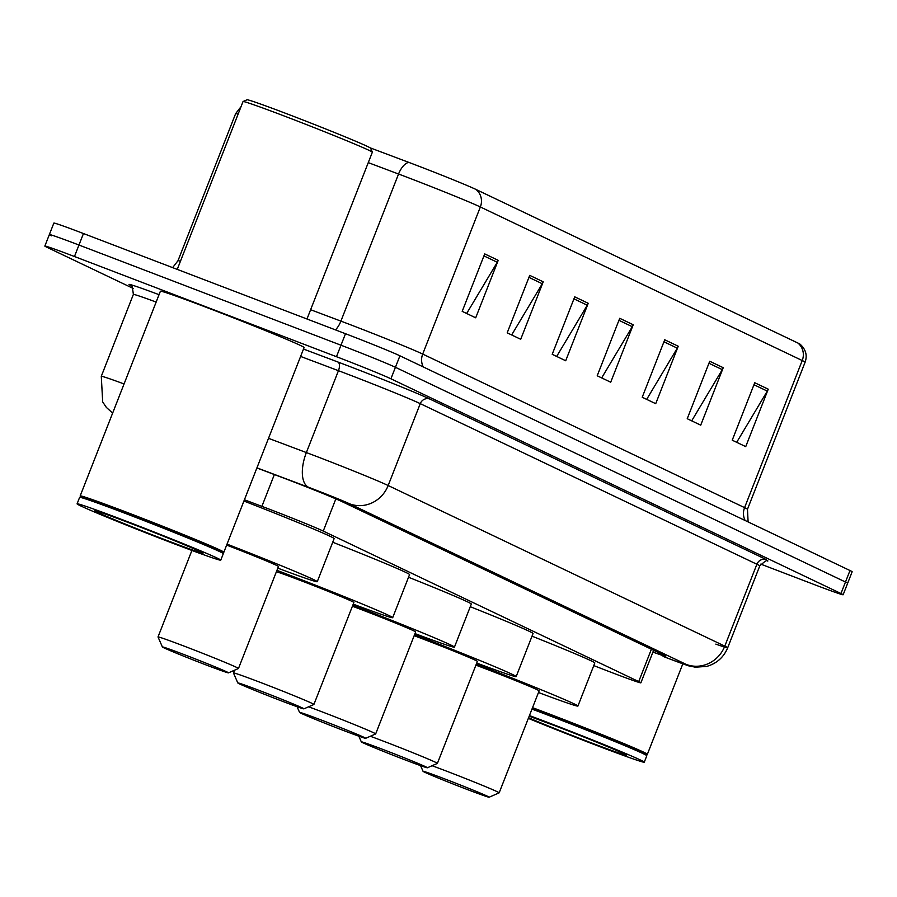 <?xml version="1.0" encoding="UTF-8"?>
<svg xmlns="http://www.w3.org/2000/svg" width="897" height="897" viewBox="0 0 897 897"><rect width="100%" height="100%" fill="white"/><g stroke="black" fill="none" stroke-linecap="round" stroke-linejoin="round"><path stroke-width="1.35" d="M593.78 665.608L603.961 669.554A46.296 1.132 -158.6 0 0 611.272 672.369A46.296 1.132 -158.6 0 0 640.884 682.819A46.296 1.132 -158.6 0 0 638.709 681.585L323.245 531.08A46.296 1.132 -158.6 0 0 261.89 506.357L244.433 499.786M652.926 652.097A46.296 1.132 -158.6 0 0 665.753 656.268A46.296 1.132 -158.6 0 0 663.578 655.034L342.25 501.726A46.296 1.132 -158.6 0 0 280.907 477.013L256.901 467.976M133.204 288.43L47.014 247.314A46.296 1.132 21.4 0 1 44.85 246.07A46.296 1.132 21.4 0 1 74.462 256.52L336.476 356.703A46.296 1.132 21.4 0 1 390.924 378.792L840.971 593.511A46.296 1.132 21.4 0 1 843.146 594.745A46.296 1.132 21.4 0 1 813.534 584.295L760.768 564.123M51.521 235.821A46.296 1.132 21.4 0 1 49.357 234.577L53.854 223.084A46.296 1.132 21.4 0 1 83.466 233.534L345.491 333.718A46.296 1.132 21.4 0 1 399.927 355.806L849.986 570.526L845.479 582.018A46.296 1.132 21.4 0 1 847.643 583.252A46.296 1.132 21.4 0 0 845.479 582.018L395.431 367.299L845.479 582.018L840.971 593.511M345.491 333.718L340.983 345.21A46.296 1.132 21.4 0 1 395.431 367.299A46.296 1.132 21.4 0 0 340.983 345.21L78.958 245.027L340.983 345.21L336.476 356.703M49.357 234.577A46.296 1.132 21.4 0 1 78.958 245.027A46.296 1.132 21.4 0 0 49.357 234.577L44.85 246.07M484.716 253.907L462.202 311.36L475.702 317.807L498.216 260.343L484.716 253.907M466.653 313.49L497.274 262.272A12.345 11.683 -64.5 0 0 498.216 260.343M529.723 275.368L507.197 332.832L520.708 339.279L543.223 281.815L529.723 275.368M511.66 334.962L542.27 283.744A12.345 11.683 -64.5 0 0 543.223 281.815M574.73 296.84L552.204 354.304L565.704 360.751L588.23 303.287L574.73 296.84M556.667 356.434L587.277 305.215A12.345 11.683 -64.5 0 0 588.23 303.287M754.747 382.727L732.232 440.192L745.732 446.628L768.247 389.175L754.747 382.727M736.684 442.322L767.305 391.103A12.345 11.683 -64.5 0 0 768.247 389.175M709.74 361.256L687.225 418.72L700.725 425.156L723.24 367.703L709.74 361.256M691.688 420.85L722.298 369.631A12.345 11.683 -64.5 0 0 723.24 367.703M664.733 339.784L642.218 397.248L655.718 403.684L678.233 346.231L664.733 339.784M646.681 399.378L677.291 348.159A12.345 11.683 -64.5 0 0 678.233 346.231M619.726 318.312L597.211 375.776L610.711 382.212L633.237 324.759L619.726 318.312M601.674 377.906L632.284 326.687A12.345 11.683 -64.5 0 0 633.237 324.759M370.147 147.837L408.853 162.402A50.624 1.233 21.4 0 1 475.926 189.424L797.803 342.99A50.624 1.233 21.4 0 1 800.046 344.179C805.809 349.325 807.491 355.324 805.114 362.186A61.736 1.514 -158.6 0 0 802.232 360.538A15.428 14.61 -64.5 0 0 797.803 342.99M849.986 570.526A46.296 1.132 21.4 0 1 852.15 571.759L843.146 594.745M532.538 707.677A77.164 1.884 21.4 0 1 553.023 715.402A77.164 1.884 21.4 0 1 647.365 754.287A77.164 1.884 21.4 0 1 647.331 754.321L646.389 754.736M532.246 708.417A76.391 1.861 21.4 0 1 552.967 716.221A76.391 1.861 21.4 0 1 646.367 754.68L646.804 755.678A77.164 1.884 21.4 0 1 646.804 755.723L644.27 762.192A77.164 1.884 21.4 0 1 594.935 744.768A77.164 1.884 21.4 0 1 528.344 718.374M531.977 709.112A77.164 1.884 21.4 0 1 552.462 716.838A77.164 1.884 21.4 0 1 646.804 755.678M529.443 715.571A77.164 1.884 21.4 0 1 549.928 723.296A77.164 1.884 21.4 0 1 644.27 762.192M445.753 779.314A35.499 0.863 21.4 0 1 489.145 797.22A35.499 0.863 21.4 0 1 466.462 789.192A35.499 0.863 21.4 0 1 423.059 771.33A35.499 0.863 21.4 0 1 445.753 779.314M432.085 765.713A43.213 1.054 21.4 0 1 446.325 771.061A43.213 1.054 21.4 0 1 499.158 792.836A43.213 1.054 21.4 0 1 499.136 792.858L489.145 797.22M499.158 792.836L539.131 690.847A43.213 1.054 -158.6 0 0 486.297 669.072A43.213 1.054 -158.6 0 0 475.903 665.148M476.318 664.105A84.879 2.074 21.4 0 1 577.926 706.051A84.879 2.074 21.4 0 1 538.48 692.506M532.022 636.164A84.879 2.074 21.4 0 1 594.812 662.961L577.926 706.051M384.006 749.858A35.499 0.863 21.4 0 1 427.398 767.765A35.499 0.863 21.4 0 1 404.715 759.737A35.499 0.863 21.4 0 1 361.312 741.864A35.499 0.863 21.4 0 1 384.006 749.858M370.338 736.258A43.213 1.054 21.4 0 1 384.578 741.606A43.213 1.054 21.4 0 1 437.411 763.381A43.213 1.054 21.4 0 1 437.388 763.403L477.383 661.392A43.213 1.054 -158.6 0 0 424.55 639.606A43.213 1.054 -158.6 0 0 414.156 635.693M414.571 634.65A84.879 2.074 21.4 0 1 516.179 676.596A84.879 2.074 21.4 0 1 476.733 663.051M470.275 606.708A84.879 2.074 21.4 0 1 533.065 633.495L516.179 676.596M322.258 720.403A35.499 0.863 21.4 0 1 365.651 738.309A35.499 0.863 21.4 0 1 342.968 730.281A35.499 0.863 21.4 0 1 299.564 712.409A35.499 0.863 21.4 0 1 322.258 720.403M308.59 706.802A43.213 1.054 21.4 0 1 322.83 712.14A43.213 1.054 21.4 0 1 375.664 733.925A43.213 1.054 21.4 0 1 375.641 733.948L365.651 738.309M375.664 733.925L415.636 631.937A43.213 1.054 -158.6 0 0 362.803 610.151A43.213 1.054 -158.6 0 0 352.409 606.226M352.824 605.183A84.879 2.074 21.4 0 1 454.431 647.141A84.879 2.074 21.4 0 1 414.986 633.596M408.527 577.253A84.879 2.074 21.4 0 1 471.317 604.04L454.431 647.141M260.511 690.937A35.499 0.863 21.4 0 1 303.904 708.843A35.499 0.863 21.4 0 1 281.221 700.815A35.499 0.863 21.4 0 1 237.817 682.953A35.499 0.863 21.4 0 1 260.511 690.937M237.817 682.953L233.455 672.963A43.213 1.054 21.4 0 1 233.444 672.929A43.213 1.054 21.4 0 1 261.083 682.684A43.213 1.054 21.4 0 1 313.916 704.47A43.213 1.054 21.4 0 1 313.894 704.481L353.889 602.47A43.213 1.054 -158.6 0 0 301.056 580.695A43.213 1.054 -158.6 0 0 276.422 571.692M276.938 570.357A84.879 2.074 21.4 0 1 288.901 574.899A84.879 2.074 21.4 0 1 392.684 617.674A84.879 2.074 21.4 0 1 353.239 604.141M332.72 542.237A84.879 2.074 21.4 0 1 409.57 574.585L392.684 617.674M185.085 654.956A35.499 0.863 21.4 0 1 228.466 672.862A35.499 0.863 21.4 0 1 205.794 664.834A35.499 0.863 21.4 0 1 162.391 646.961A35.499 0.863 21.4 0 1 185.085 654.956M162.391 646.961L158.018 636.971A43.213 1.054 21.4 0 1 158.018 636.948A43.213 1.054 21.4 0 1 185.657 646.703A43.213 1.054 21.4 0 1 238.49 668.478A43.213 1.054 21.4 0 1 238.467 668.5L278.462 566.489A43.213 1.054 -158.6 0 0 226.672 545.107M227.053 544.143A84.879 2.074 21.4 0 1 317.258 581.693A84.879 2.074 21.4 0 1 277.812 568.149M243.939 501.042A84.879 2.074 21.4 0 1 334.144 538.592L317.258 581.693M243.053 101.518L247.056 99.78A66.367 1.626 21.4 0 1 289.462 114.794A66.367 1.626 21.4 0 1 370.596 148.196L372.345 152.187A69.45 1.693 21.4 0 1 372.345 152.232A69.45 1.693 21.4 0 0 287.432 117.227A69.45 1.693 21.4 0 0 243.053 101.518A69.45 1.693 21.4 0 1 243.053 101.518L177.247 269.392M129.527 513.353A77.164 1.884 21.4 0 1 223.869 552.249A77.164 1.884 21.4 0 1 223.835 552.283L304.094 347.543A77.164 1.884 21.4 0 0 209.741 308.646A77.164 1.884 21.4 0 0 160.395 291.233L80.181 495.929A77.164 1.884 21.4 0 1 129.527 513.353M77.086 503.834L79.62 497.364A77.164 1.884 21.4 0 1 79.654 497.33L80.652 496.893A76.391 1.861 21.4 0 1 129.471 514.183A76.391 1.861 21.4 0 1 222.871 552.63L223.308 553.628A77.164 1.884 21.4 0 1 223.308 553.684L220.774 560.143A77.164 1.884 21.4 0 1 171.428 542.73A77.164 1.884 21.4 0 1 77.086 503.834A77.164 1.884 21.4 0 1 126.421 521.258A77.164 1.884 21.4 0 1 220.774 560.143M79.654 497.33A77.164 1.884 21.4 0 1 128.955 514.788A77.164 1.884 21.4 0 1 223.308 553.628M80.595 496.927L80.181 495.985A77.164 1.884 21.4 0 1 80.181 495.929M651.401 649.215L638.709 681.585M274.359 474.547L261.89 506.357M335.859 498.878L323.245 531.08M663.074 656.402A30.868 4.72 111.2 0 0 663.186 656.447L663.074 656.402A30.868 0.751 -158.6 0 0 667.951 658.275A30.868 0.751 -158.6 0 0 686.25 664.419L349.606 503.811A30.868 0.751 -158.6 0 0 313.311 489.089A30.868 0.751 -158.6 0 0 308.714 487.34L256.946 467.853M268.517 438.319L306.37 452.57A61.736 1.514 21.4 0 1 315.576 456.057A61.736 1.514 21.4 0 1 388.166 485.524L724.798 646.12A61.736 1.514 21.4 0 1 727.691 647.78A61.736 1.514 21.4 0 1 715.84 644.113M303.5 349.056L337.866 361.996A69.45 1.693 21.4 0 1 429.887 399.064L766.531 559.672A7.714 7.299 -64.5 0 0 756.889 564.247L724.798 646.12A30.868 29.209 115.5 0 1 686.25 664.419M349.606 503.811A30.868 29.209 115.5 0 0 388.166 485.524L420.256 403.639A61.736 1.514 -158.6 0 0 347.666 374.184A61.736 1.514 -158.6 0 0 338.449 370.685L306.37 452.57A30.868 14.868 110.6 0 0 308.714 487.34M767.787 561.13C767.888 559.291 765.208 560.883 759.781 565.895A61.736 1.514 -158.6 0 0 756.889 564.247L420.256 403.639A7.714 7.299 -64.5 0 1 429.887 399.064M131.063 285.706A69.45 1.693 21.4 0 1 159.049 294.676M390.924 378.792L399.927 355.806M74.462 256.52L83.466 233.534M337.866 361.996A7.714 3.711 -69.4 0 1 338.449 370.685L300.607 356.434M156.145 302.076A61.736 1.514 -158.6 0 0 133.373 294.429L101.283 376.314A61.736 1.514 21.4 0 1 124.066 383.961M759.781 565.895L727.691 647.78C723.688 657.299 716.725 663.5 706.814 666.381L695.366 667.211C684.422 664.789 695.601 668.366 668.187 658.376L663.186 656.447A30.868 4.72 111.2 0 0 663.298 656.481M423.272 366.94A15.428 14.61 115.5 0 1 422.7 354.068L744.577 507.635A61.736 1.514 21.4 0 1 747.47 509.283L805.114 362.186M408.853 162.402A15.428 7.434 110.6 0 0 398.548 174.018L340.905 321.115A61.736 1.514 21.4 0 1 350.11 324.613A61.736 1.514 21.4 0 1 422.7 354.068L480.355 206.972A61.736 1.514 -158.6 0 0 398.548 174.018L368.275 162.626M238.086 114.143A61.736 1.514 -158.6 0 0 235.631 113.639L177.987 260.735A61.736 1.514 21.4 0 1 180.443 261.24M475.926 189.424A15.428 14.61 115.5 0 1 480.355 206.972L802.232 360.538L744.577 507.635A15.428 14.61 115.5 0 0 745.149 520.507M310.631 309.723L340.905 321.115A15.428 7.434 -69.4 0 1 335.467 329.883M618.941 320.33L632.284 326.687M663.948 341.791L677.291 348.159M708.955 363.263L722.298 369.631M753.962 384.735L767.305 391.103M573.934 298.858L587.277 305.215M528.938 277.386L542.27 283.744M483.932 255.914L497.274 262.272M624.525 754.029L624.828 754.231C623.527 753.065 585.786 737.446 555.557 725.987L529.196 716.198A58.036 1.413 21.4 0 1 555.501 725.965A58.036 1.413 21.4 0 1 623.751 753.659A58.036 1.413 21.4 0 1 589.351 742.111A58.036 1.413 21.4 0 1 528.58 717.757M132.005 523.915A58.036 1.413 21.4 0 1 200.255 551.61A58.036 1.413 21.4 0 1 165.855 540.061A58.036 1.413 21.4 0 1 97.605 512.366A58.036 1.413 21.4 0 1 132.005 523.915M653.633 650.28L640.884 682.819M133.373 294.429C132.375 286.502 131.489 283.53 130.738 285.481M101.283 376.314L102.695 401.934L106.339 407.384L112.63 413.125M240.99 106.732L235.631 113.639M177.987 260.735L172.628 267.631M748.109 521.919L747.47 509.283M647.365 754.287L682.83 663.814M423.059 771.33L420.57 765.623M427.398 767.765L437.388 763.403M361.312 741.864L358.822 736.168M299.564 712.409L297.075 706.713M303.904 708.843L313.894 704.481M233.444 672.929L234.509 670.227M228.466 672.862L238.467 668.5M158.018 636.948L191.913 550.444M306.987 318.996L372.345 152.232M222.893 552.687L223.835 552.283M201.018 551.991L201.332 552.193C200.031 551.016 162.279 535.397 132.061 523.938C103.2 512.927 95.878 510.83 96.753 511.212L97.123 511.268"/></g></svg>

